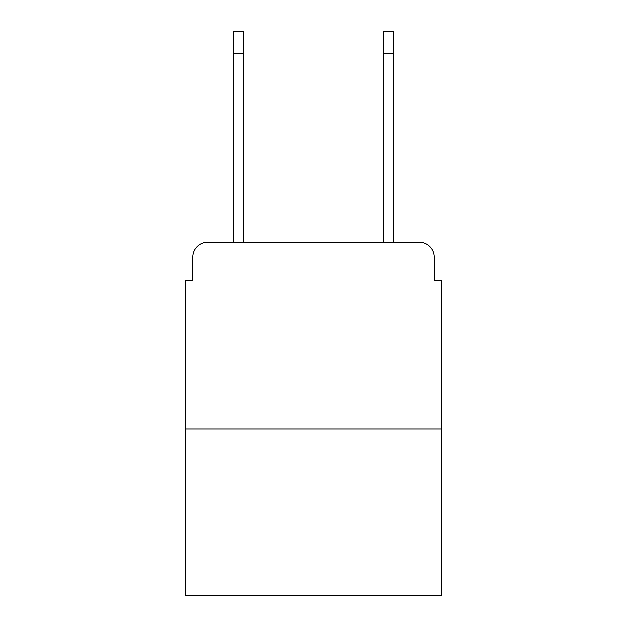 <?xml version="1.0" encoding="UTF-8"?>
<svg xmlns="http://www.w3.org/2000/svg" width="627" height="627" viewBox="0 0 627 627"><rect width="100%" height="100%" fill="white"/><g stroke="black" fill="none" stroke-linecap="round" stroke-linejoin="round"><path stroke-width="0.94" d="M192.795 257.07L192.795 280.238L192.795 257.07A14.946 14.946 0 0 1 207.741 242.124L233.902 242.124L233.902 31.35L243.613 31.35L243.613 242.124L383.387 242.124L383.387 31.35L393.098 31.35L393.098 53.773L383.387 53.773M441.682 428.978L185.318 428.978L185.318 595.65L441.682 595.65L441.682 280.238L434.205 280.238L434.205 257.07A14.946 14.946 0 0 0 419.259 242.124L207.741 242.124M185.318 428.978L185.318 280.238L192.795 280.238M393.098 53.773L393.098 242.124L419.259 242.124M434.205 280.238L434.205 257.07M233.902 53.773L243.613 53.773"/></g></svg>
